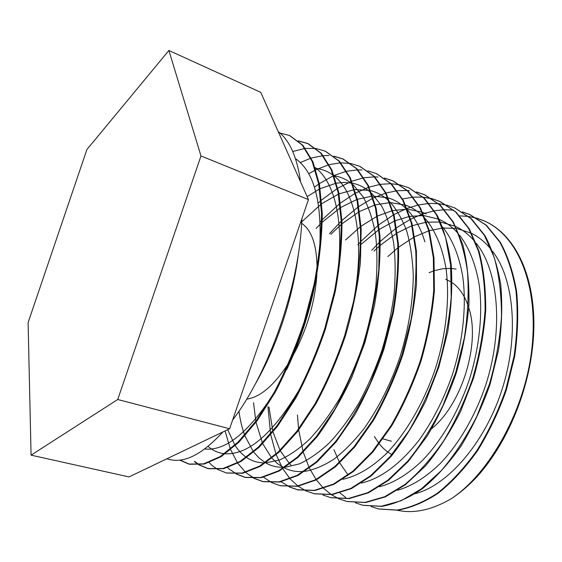 <?xml version="1.0" encoding="UTF-8"?>
<svg xmlns="http://www.w3.org/2000/svg" width="562" height="562" viewBox="0 0 562 562"><rect width="100%" height="100%" fill="white"/><g stroke="black" fill="none" stroke-linecap="round" stroke-linejoin="round"><path stroke-width="0.84" d="M456.07 269.114L451.546 268.46M450.921 268.411L442.891 268.692L434.728 270.547M434.082 270.758L429.115 272.682M374.341 436.463L378.921 443.404M379.35 443.938C382.919 448.385 387.035 451.904 391.686 454.489M180.184 460.116L189.535 464.24L204.315 464.043L221.098 456.674L238.871 442.238L257.178 420.685L275.225 392.213C286.669 370.26 296.567 346.958 304.927 322.307L314.868 284.667C319.652 259.194 322.11 235.408 322.258 213.293L319.518 184.673L312.929 161.807L302.876 145.298L289.859 135.667M179.798 460.159L188.804 464.064L203.57 463.868L220.339 456.492L238.098 442.041L256.398 420.474L274.439 391.988C285.882 370.021 295.781 346.712 304.14 322.047L314.095 284.386C318.879 258.906 321.352 235.113 321.506 212.991L318.78 184.364L312.212 161.498L302.166 144.989L289.514 135.519L279.981 133.004M166.759 458.852L170.117 459.646C185.158 463.081 202.749 453.85 222.896 431.967M232.591 420.109C268.896 372.711 299.595 285.693 301.878 218.751M300.544 181.786C297.108 157.121 289.655 140.367 278.183 131.536M397.215 510.24C413.906 513.935 432.08 509.987 451.736 498.41C460.503 492.607 469.031 485.266 477.321 476.407C510.549 439.196 533.141 380.397 533.9 326.325C534.314 272.823 513.921 234.115 484.739 221.098L477.215 218.393M451.736 498.41C490.549 472.41 525.99 408.174 532.102 346.473C538.438 283.241 517.096 235.352 484.191 220.859L476.962 218.239M476.667 218.154L468.771 216.489M378.837 509.017L397.72 510.191C411.089 507.823 424.619 502.14 438.29 493.148C451.974 482.252 465.069 468.104 477.567 450.689C489.214 431.721 498.845 411.391 506.453 389.691L514.687 356.231C517.932 333.364 518.564 311.72 516.59 291.285C513.289 272.472 507.858 256.11 500.306 242.208L486.523 225.39L470.197 214.726L462.519 212M371.124 506.594L378.542 508.954L397.123 510.043C410.492 507.676 424.015 501.992 437.686 492.993C451.363 482.091 464.451 467.935 476.948 450.513C488.603 431.539 498.234 411.194 505.842 389.48L514.082 356.013C517.335 333.14 517.967 311.488 516 291.053C512.699 272.226 507.282 255.865 499.737 241.962L485.961 225.144L469.642 214.48L462.259 211.839M363.221 505.329L381.837 506.397C395.051 503.938 408.441 498.136 422.013 488.996C435.606 477.925 448.638 463.573 461.114 445.933C472.761 426.734 482.421 406.157 490.092 384.218L498.459 350.421C501.824 327.337 502.59 305.51 500.763 284.934C497.616 266.002 492.354 249.563 484.978 235.626L471.455 218.815L455.101 208.109M355.367 502.814L362.919 505.259L381.233 506.257L401.142 500.756L421.388 488.835L441.472 470.45C454.637 454.897 466.439 436.807 476.885 416.196L489.467 384.008C495.93 361.492 499.941 338.907 501.494 316.237C501.452 294.369 499.056 274.832 494.307 257.628L484.395 235.373L470.879 218.562L454.82 207.982L447.282 205.32M446.973 205.235L438.683 203.704M347.302 501.564L365.651 502.533L385.321 496.885L405.392 484.753L425.357 466.102C438.465 450.338 450.253 432.023 460.721 411.166L473.373 378.626C479.92 355.887 484.037 333.083 485.716 310.224C485.814 288.187 483.573 268.524 478.993 251.242L469.333 228.917L456.084 212.113L440.285 201.61L432.276 198.85M431.96 198.765L424.977 197.522M323.733 488.476L331.13 494.497M331.425 494.693L339.005 498.831M339.308 498.958L347 501.494L365.033 502.393L384.696 496.731L404.759 484.592C418.254 473.337 431.223 458.775 443.671 440.896C455.311 421.437 464.999 400.608 472.74 378.416C479.288 355.662 483.404 332.852 485.09 309.992C485.196 287.948 482.962 268.278 478.388 250.982L468.736 228.657L455.501 211.86L439.709 201.358L432.009 198.681M431.693 198.597L423.193 197.15M331.081 497.721L349.142 498.599L368.56 492.783L388.433 480.419L408.258 461.486L427.141 436.119C438.782 416.421 448.497 395.353 456.295 372.915C462.926 349.929 467.148 326.908 468.975 303.845C469.228 281.632 467.155 261.836 462.751 244.463L453.372 222.067L440.411 205.278L424.893 194.866L416.709 192.092M322.946 495.024L330.772 497.651L348.51 498.445L367.92 492.621L387.787 480.257L407.605 461.304C420.657 445.308 432.424 426.748 442.912 405.631L455.642 372.697L464.296 338.183C467.907 314.65 468.968 292.451 467.472 271.572C464.669 252.394 459.765 235.808 452.761 221.807L439.814 205.018L424.31 194.607L416.442 191.916M314.551 493.815L332.304 494.581L351.454 488.589L371.11 476L390.794 456.766C403.776 440.552 415.522 421.753 426.031 400.376L438.838 367.084L447.633 332.212C451.363 308.468 452.572 286.079 451.244 265.06C448.609 245.77 443.889 229.106 437.081 215.077L424.429 198.309L408.911 187.856M298.148 486.207L305.953 490.865M306.262 491.005L314.235 493.738L331.664 494.427L350.8 488.434L370.449 475.831L390.126 456.59L408.932 430.857C420.559 410.892 430.302 389.557 438.17 366.86C444.893 343.607 449.235 320.347 451.216 297.08L450.598 264.8L445.54 237.276L436.463 214.81L423.818 198.042L408.609 187.722L400.566 185.024M400.235 184.947L391.264 183.725M282.328 482.456L289.268 486.748M289.585 486.903L298.015 489.902L315.127 490.486L333.99 484.318L353.428 471.483L372.943 451.946L391.679 425.87C403.284 405.652 413.056 384.064 420.994 361.113C427.794 337.622 432.255 314.137 434.384 290.659L434.019 258.148L429.235 230.469L420.453 207.94L408.117 191.192L393.21 180.971L384.654 178.189M289.254 486.903L297.368 489.748L314.467 490.324L333.322 484.156L352.753 471.314L372.262 451.764L390.99 425.673C402.603 405.441 412.375 383.846 420.313 360.888C427.113 337.383 431.588 313.891 433.716 290.406L433.358 257.881L428.588 230.202L419.821 207.673L407.492 190.918L392.599 180.704L384.373 177.999M280.501 485.758L297.6 486.299L316.16 479.948L335.359 466.874L354.706 447.022L373.351 420.573C384.942 400.081 394.742 378.226 402.743 355.015C409.635 331.257 414.222 307.533 416.505 283.852L416.414 251.081L411.932 223.247L403.474 200.655L391.475 183.936L376.582 173.686M263.571 477.229L271.587 482.54M271.91 482.702L280.171 485.68L296.926 486.144L315.479 479.786L334.671 466.699L354.011 446.832L372.648 420.369C384.239 399.87 394.039 378.008 402.041 354.777L411.145 319.146C415.156 294.924 416.688 272.141 415.747 250.814L411.272 222.974L402.828 200.381L390.836 183.655L376.273 173.553L367.857 170.848M248.411 474.363L254.242 478.227M254.565 478.403L263.297 481.69L279.707 482.034L297.951 475.494L316.898 462.161L336.069 441.992L354.608 415.156C366.178 394.391 375.999 372.262 384.071 348.77L393.33 312.767C397.474 288.306 399.175 265.341 398.423 243.859L394.25 215.871L386.136 193.216L374.489 176.524L359.933 166.387M245.777 472.53L253.891 478.241M254.214 478.41L262.63 481.529L279.026 481.873L297.256 475.326L316.195 461.978L335.359 441.795C348.11 424.844 359.764 405.265 370.309 383.052L383.361 348.531L392.62 312.514C396.772 288.046 398.479 265.067 397.734 243.585L393.576 215.59L385.476 192.935L373.835 176.243L359.617 166.247L351.004 163.556M350.646 163.486L340.839 162.804M230.961 470.197L236.202 473.815M236.525 473.998L245.411 477.461L261.449 477.679L279.356 470.942L298.036 457.342L317.01 436.843C329.676 419.645 341.289 399.8 351.84 377.306L364.97 342.384L374.39 305.981C378.69 281.281 380.565 258.113 380.024 236.476L376.189 208.326L368.426 185.622L357.144 168.965L343.27 159.081L334.088 156.348M236.166 474.012L244.73 477.3L260.754 477.51L278.647 470.766L297.312 457.159L316.28 436.646L334.713 409.41C346.255 388.342 356.097 365.918 364.239 342.139C371.327 317.832 376.189 293.61 378.816 269.486L379.322 236.195L375.493 208.038L367.752 185.327L356.484 168.677L342.623 158.8L333.8 156.131M226.816 473.056L242.805 473.225L260.354 466.291L278.752 452.417L297.516 431.581L315.83 403.952C327.351 382.61 337.214 359.905 345.426 335.851C352.606 311.271 357.594 286.81 360.404 262.468L361.204 228.924L357.713 200.62L350.33 177.852L339.434 161.238L325.616 151.347M209.148 462.61L212.478 465.786L217.424 469.319M217.754 469.516L226.472 472.979L242.089 473.056L259.63 466.109L278.014 452.234L296.771 431.377L315.085 403.734C326.599 382.378 336.462 359.666 344.675 335.598L354.271 298.78C358.732 273.813 360.804 250.434 360.488 228.636L357.01 200.325L349.634 177.557L338.76 160.943L325.286 151.199L316.237 148.565M315.858 148.501L305.384 148.382M195.007 461.613L199.011 464.648M199.348 464.865L208.544 468.736L223.76 468.687L240.943 461.535L259.033 447.387L277.579 426.193L295.767 398.149C307.245 376.505 317.13 353.512 325.412 329.156L335.177 291.938C339.792 266.732 342.054 243.149 341.956 221.196L338.83 192.738L331.833 169.921L321.352 153.356L308.257 143.732L298.591 141.097M194.312 461.451L198.632 464.69M198.969 464.9L207.835 468.567L223.037 468.511L240.199 461.353L258.281 447.197L276.82 425.989L295.001 397.931C306.48 376.273 316.364 353.266 324.653 328.903L334.418 291.671C339.041 266.451 341.31 242.861 341.218 220.901L338.106 192.436L331.13 169.619L320.663 153.054L307.583 143.436L298.303 140.851M468.251 216.419L459.821 215.885M453.541 210.111L444.668 209.71M444.303 209.724L434.524 210.778M434.124 210.855L423.298 213.715M422.856 213.869L410.78 219.068M410.274 219.328L396.617 227.736M396.048 228.151L380.249 241.421M379.575 242.082L371.742 250.245M339.996 492.951L345.862 497.623M438.339 203.669L429.206 203.458M428.827 203.479L418.718 204.877M418.297 204.968L407.05 208.376M406.579 208.558L393.941 214.614M393.414 214.916L378.992 224.716M378.388 225.2L361.436 240.929M360.706 241.716L357.889 244.828M297.446 414.967L298.57 429.01M298.696 430.028L303.108 451.63M303.318 452.333L309.17 467.675M309.423 468.188L316.062 479.477M316.336 479.864L323.445 488.195M422.842 197.122L413.421 197.129M413.035 197.164L402.561 198.948M409.248 190.651L407.387 190.49M407.029 190.469L397.306 190.729M396.905 190.778L386.038 193.019M385.581 193.152L373.337 197.943M372.824 198.196L358.844 206.486M358.254 206.9L341.928 220.466M341.225 221.14L329.494 233.722M267.969 406.719L270.582 433.899M270.751 434.805L275.963 454.096M276.195 454.728L282.623 468.406M282.89 468.863L290.013 478.705M290.301 479.028L297.846 485.982M390.892 183.711L380.846 184.266M380.432 184.329L369.129 187.104M368.658 187.265L355.83 192.942M355.289 193.23L340.502 202.987M339.87 203.479L322.321 219.658M321.555 220.473L320.129 222.032M281.021 481.789L281.702 482.308M378.05 177.023L374.805 176.854M374.418 176.847L364.021 177.754M363.593 177.831L351.812 181.231M351.32 181.421L337.839 188.151M337.27 188.495L321.541 200.037M320.874 200.613L318.176 203.008M361.998 170.012L358.001 169.879M357.608 169.886L346.824 171.199M346.375 171.298L334.067 175.435M333.547 175.667L319.321 183.648M318.724 184.062L314.418 187.146M225.067 430.935L230.392 449.094M230.645 449.719L237.529 462.891M237.817 463.32L245.468 472.242M340.432 162.825L329.227 164.624M328.756 164.75L315.858 169.766M315.317 170.04L308.728 173.742M227.638 467.661L230.294 470.036M328.939 155.576L323.305 155.639M322.883 155.674L311.215 158.041M310.723 158.203L300.347 162.559M304.941 148.438L292.76 151.494M168.888 50.482L260.747 92.337L308.468 199.601L229.619 428.757L129.007 476.927L31.072 455.15L28.1 322.616L86.878 149.576L168.888 50.482L200.985 155.955L117.732 399.498L31.072 455.15M229.619 428.757L117.732 399.498M308.468 199.601L200.985 155.955M301.654 223.297C311.755 230.216 316.898 245.355 317.08 268.713M316.898 274.418C314.952 303.044 306.676 330.688 292.064 357.348M288.84 362.785C274.446 385.103 260.417 397.215 246.739 399.118M445.666 279.152L451.532 282.215M452.185 282.665C459.224 287.618 464.563 295.415 468.209 306.058M468.757 307.786C480.721 342.918 462.062 404.141 431.707 428.644M415.255 493.668C447.457 485.512 484.599 443.397 501.859 390.119C519.274 336.722 514.307 279.237 492.607 251.369M491.595 250.055C485.73 242.679 479.14 237.143 471.827 233.455M471.195 233.139L456.723 228.509M456.189 228.425L443.032 228.003M442.519 228.053L429.291 230.68M428.757 230.842L414.721 236.714M414.145 237.023L398.62 247.189M397.973 247.702L387.878 256.553M333.954 449.698L339.483 462.407M339.778 462.947L348.068 474.995M397.538 490.261C411.855 486.116 426.066 477.222 440.165 463.573C458.915 444.085 475.6 415.318 485.793 384.815C503.749 329.641 498.592 270.772 476.239 243.318M475.248 242.082C469.418 235.064 462.919 229.872 455.747 226.5M455.115 226.212L440.594 222.095M440.06 222.032L426.663 222.159M426.137 222.229L412.515 225.608M410.97 226.184L397.348 232.816M396.744 233.174L380.348 245.229M379.652 245.84L373.997 251.123M379.554 486.734C393.941 482.899 408.307 474.068 422.638 460.25C441.718 440.496 458.88 410.864 469.389 379.399C479.435 347.681 483.011 312.971 479.196 284.765C475.768 264.393 469.228 247.863 459.59 235.19M458.62 234.038C452.824 227.364 446.411 222.51 439.365 219.468M438.739 219.201L424.141 215.639M423.6 215.597L409.937 216.342M409.403 216.433L395.332 220.683M394.763 220.922L379.476 229.275M378.844 229.696L361.401 244.098M360.649 244.835L359.884 245.601M361.296 483.081C380.699 478.634 399.919 464.381 418.957 440.313C432.916 420.812 444.142 398.669 452.628 373.871C462.99 341.162 466.678 305.405 462.765 276.743C459.245 256.047 452.536 239.461 442.638 226.992M426.172 213.918L422.68 212.359M422.055 212.12L407.359 209.148M406.811 209.127L392.838 210.56M392.283 210.694L377.713 215.941M377.116 216.237L361.064 226.198M360.39 226.704L345.525 239.988M342.764 479.316C357.186 476.19 371.777 467.556 386.537 453.408C406.214 433.119 424.359 401.697 435.508 368.229C446.186 334.502 450.007 297.663 446.01 268.559C442.505 247.758 435.431 230.729 425.392 218.709M424.465 217.705C418.739 211.733 412.48 207.554 405.673 205.179M405.047 204.961L390.225 202.629M389.663 202.636L375.339 204.863M374.77 205.032L359.617 211.467M358.992 211.811L342.033 223.746M341.31 224.357L330.92 234.277M268.994 407.007L272.802 431.173M273.027 432.038L280.031 450.317M280.347 450.914L289.521 463.615M289.929 464.029L290.919 464.999M424.9 241.892C420.91 228.692 415.22 218.182 407.836 210.357M406.923 209.415C401.233 203.795 395.037 199.96 388.335 197.929M387.71 197.74L372.725 196.11M372.156 196.145L357.425 199.278M356.828 199.489L341.008 207.329M340.347 207.743L322.3 222.13M321.527 222.875L316.055 228.467M253.56 402.694L255.815 421.275M256.005 422.273L262.433 443.039M262.735 443.706L271.579 457.819M271.973 458.269L277.572 463.622L283.782 467.661M284.337 467.942C290.097 470.837 296.553 472.024 303.705 471.497M304.836 471.392C314.249 469.699 323.986 465.603 334.039 459.105C344.007 451.427 353.948 441.353 363.853 428.883C378.711 407.949 390.808 383.846 400.123 356.582C408.616 328.946 412.993 301.892 413.274 275.415C412.585 258.942 410.45 244.308 406.867 231.509C402.455 219.552 396.814 209.689 389.958 201.92M389.066 201.055C383.396 195.773 377.264 192.295 370.653 190.609M370.028 190.455L354.84 189.605M354.257 189.675L339.048 193.862M338.429 194.122L321.822 203.648M321.127 204.154L300.937 222.552M238.976 411.194C240.1 419.891 241.99 427.872 244.632 435.128M244.92 435.88L253.364 451.679M253.743 452.185L259.145 458.086L265.201 462.582M353.21 184.814L363.185 196.869C368.756 207.273 372.859 219.686 375.486 234.122C377.299 249.879 377.404 267.273 375.809 286.304C373.147 305.833 368.925 325.215 363.129 344.45C356.568 363.361 348.749 381.331 339.673 398.36C330.084 414.292 320.143 427.815 309.852 438.929C299.701 448.448 289.662 455.452 279.736 459.941L265.714 462.912C271.214 466.067 277.417 467.528 284.351 467.289M285.426 467.226L299.609 463.805C309.55 459.133 319.553 452.08 329.613 442.638C339.806 431.665 349.599 418.416 358.985 402.891C367.85 386.34 375.465 368.904 381.837 350.583C387.45 331.931 391.531 313.118 394.081 294.137C395.606 275.591 395.465 258.548 393.66 243.002C391.061 228.741 387.028 216.356 381.556 205.854L371.756 193.405M370.878 192.611C365.23 187.68 359.146 184.561 352.62 183.247M351.988 183.121L344.443 182.425L336.547 183.142M335.95 183.247L320.185 188.67M319.539 188.994L307.14 196.616M227.687 429.677L234.874 445.139M235.246 445.701C238.464 450.569 242.152 454.433 246.311 457.292M246.83 457.637C252.022 461.107 257.979 462.87 264.695 462.926M352.36 184.09C346.719 179.517 340.67 176.763 334.214 175.836M350.758 314.2C366.291 249.451 357.783 194.08 334.327 176.152M333.484 175.492C327.843 171.277 321.822 168.916 315.415 168.403M208.081 446.34C212.689 450.548 218.14 453.014 224.442 453.724M225.355 453.801C249.149 454.841 274.446 432.333 301.253 386.284M337.038 277.783C344.801 222.903 335.128 182.102 315.078 167.413M204.694 448.982C224.948 451.209 247.456 433.527 272.219 395.936M286.718 369.487C299.729 342.399 309.184 313.779 315.092 283.613M319.483 251.966C322.497 203.03 314.495 171.909 295.464 158.61M255.211 384.246C276.897 346.403 293.245 297.453 298.633 252.212M290.203 135.821L289.514 135.519M189.535 464.24L188.804 464.064M484.739 221.098L484.191 220.859M470.197 214.726L469.642 214.48M379.125 509.088L378.542 508.954M455.382 208.228L454.82 207.982M363.516 505.4L362.919 505.259M440.285 201.61L439.709 201.358M347.611 501.634L347 501.494M424.893 194.866L424.31 194.607M331.39 497.799L330.772 497.651M409.206 187.989L408.609 187.722M314.868 493.886L314.235 493.738M393.21 180.971L392.599 180.704M298.015 489.902L297.368 489.748M376.898 173.82L376.273 173.553M280.824 485.835L280.171 485.68M360.249 166.528L359.617 166.247M263.297 481.69L262.63 481.529M343.27 159.081L342.623 158.8M245.411 477.461L244.73 477.3M325.946 151.487L325.286 151.199M227.167 473.141L226.472 472.979M308.257 143.732L307.583 143.436M208.544 468.736L207.835 468.567M383.045 438.901L391.454 441.247"/></g></svg>
